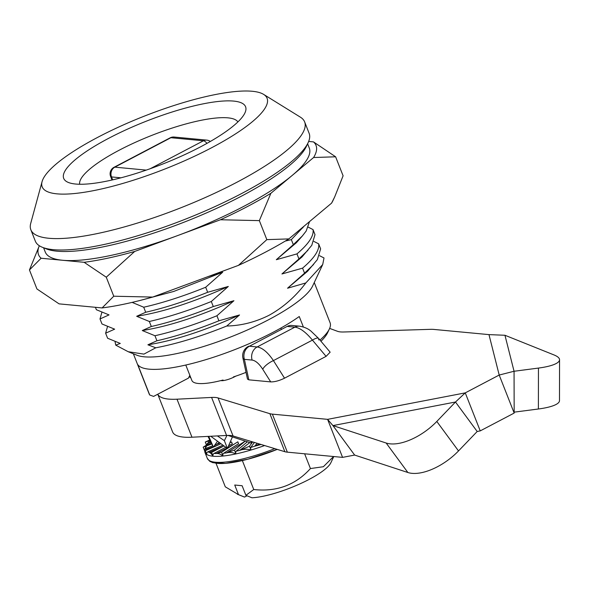<?xml version="1.0" encoding="UTF-8"?>
<svg xmlns="http://www.w3.org/2000/svg" width="589" height="589" viewBox="0 0 589 589"><rect width="100%" height="100%" fill="white"/><g stroke="black" fill="none" stroke-linecap="round" stroke-linejoin="round"><path stroke-width="0.88" d="M305.831 282.948C295.509 296.628 283.221 307.421 268.959 315.336C255.42 322.102 241.35 325.665 226.75 326.026C200.584 336.54 176.921 343.799 155.761 347.797L143.93 354.114L128.203 351.721L137.023 355.255A97.214 22.816 -21.5 0 0 268.363 319.856A97.214 22.816 -21.5 0 0 312.575 286.107L322.713 264.527L305.831 282.948L287.55 288.227L307.583 271.271L317.375 259.602L320.622 248.875L318.642 243.839C319.687 250.038 314.327 258.137 302.577 268.142L281.932 273.966L301.966 257.01L311.765 245.348L315.005 234.621L313.024 229.585C314.07 235.784 308.71 243.883 296.959 253.888L276.315 259.712L296.348 242.756L302.319 236.005L306.147 231.087L309.534 221.589M128.203 351.721L115.738 345.132L115.032 341.517M133.357 353.79L149.179 393.96A97.214 22.816 -21.5 0 0 149.724 394.998L137.745 364.584A97.214 22.816 -21.5 0 0 273.23 332.211A97.214 22.816 -21.5 0 0 299.249 316.514L303.364 326.969M319.974 340.074A97.214 22.816 -21.5 0 0 329.42 328.883L327.631 332.689A94.063 22.08 158.5 0 1 320.961 341.245M329.42 328.883A97.214 22.816 -21.5 0 0 330.076 322.698L314.254 282.529M308.135 142.663L306.346 146.47A143.981 33.794 158.5 0 1 240.872 196.454A143.981 33.794 158.5 0 1 46.347 248.889L42.445 247.321A147.132 34.537 -21.5 0 0 241.225 193.744A147.132 34.537 -21.5 0 0 308.135 142.663A147.132 34.537 -21.5 0 0 309.129 133.313L304.638 121.901A147.132 34.537 -21.5 0 0 300.405 117.174L263.607 94.38A120.863 28.368 -21.5 0 0 97.965 137.215A120.863 28.368 -21.5 0 0 42.077 181.64A120.863 28.368 -21.5 0 0 94.35 190.483A120.863 28.368 -21.5 0 0 211.311 147.905A120.863 28.368 -21.5 0 0 263.607 94.38M42.077 181.64L30.709 223.408A147.132 34.537 -21.5 0 0 30.842 229.754L35.333 241.159A147.132 34.537 -21.5 0 0 42.445 247.321M30.842 229.754A147.132 34.537 -21.5 0 0 236.734 182.34A147.132 34.537 -21.5 0 0 304.638 121.901M108.803 138.238A97.737 22.942 158.5 0 1 206.084 103.289A97.737 22.942 158.5 0 1 244.914 112.955A97.737 22.942 158.5 0 1 200.466 146.882A97.737 22.942 158.5 0 1 68.42 182.48A97.737 22.942 158.5 0 1 108.803 138.238M237.897 121.923A85.125 19.982 -21.5 0 0 119.214 150.202A85.125 19.982 -21.5 0 0 79.662 184.254M140.175 300.427L173.733 291.452L222.694 272.206L205.686 287.248C183.334 296.252 162.674 302.915 143.716 307.222L145.704 312.258C164.655 307.944 185.314 301.288 207.667 292.284L205.686 287.248M208.182 276.558L222.694 272.206M155.761 347.797L147.905 344.801C174.263 340.648 204.803 330.709 239.539 314.975L226.75 326.026M304.108 226.132L291.341 239.627L293.322 244.663L302.319 236.005M302.901 227.833L302.746 227.273M276.315 259.712L293.322 244.663M308.319 227.177L313.024 229.585M296.959 253.888L298.94 258.924L307.937 250.259M281.932 273.966L298.94 258.924M313.93 241.431L318.642 243.839M302.577 268.142L304.557 273.178L313.554 264.52M287.55 288.227L304.557 273.178M319.547 255.692L324.009 257.967L322.713 264.527M149.724 394.998L153.604 396.404L188.465 378.101L189.827 375.281M190.019 375.76A56.75 13.319 -21.5 0 0 188.465 378.101M281.432 329.428L280.887 328.051M95.418 307.296L96.368 309.718L109.031 314.909L100.005 318.943L101.985 323.972L114.649 329.17L105.622 333.197L107.603 338.233L120.266 343.431L115.738 345.132M100.005 318.943L101.919 312.229M105.622 333.197L107.537 326.49M147.905 344.801L156.932 340.773C175.89 336.459 196.549 329.803 218.902 320.799L216.921 315.763C194.561 324.767 173.91 331.43 154.951 335.737L156.932 340.773M154.951 335.737L142.288 330.547L151.314 326.512C170.273 322.205 190.932 315.549 213.284 306.538L211.304 301.509C188.944 310.513 168.292 317.169 149.334 321.484L151.314 326.512M149.334 321.484L136.67 316.286L145.704 312.258M143.716 307.222L132.12 302.385M136.67 316.286C163.028 312.133 193.575 302.186 228.311 286.46L211.304 301.509M207.667 292.284L228.311 286.46M142.288 330.547C168.645 326.387 199.192 316.448 233.921 300.721L216.921 315.763M213.284 306.538L233.921 300.721M218.902 320.799L239.539 314.975M291.341 239.627L285.223 241.092M307.613 143.79L309.299 148.067A141.883 33.301 158.5 0 1 281.822 183.407A141.883 33.301 158.5 0 1 139.998 248.028A141.883 33.301 158.5 0 1 45.279 252.07L43.593 247.785M313.598 157.521L335.612 156.792L313.473 141.89A149.113 35.001 158.5 0 1 313.598 157.521L270.881 193.28A149.113 35.001 158.5 0 1 220.441 219.756L259.351 220.625L270.881 193.28M106.27 277.205L134.697 251.451A149.113 35.001 158.5 0 1 84.131 262.304L106.27 277.205L113.758 296.215L102.103 307.929L59.077 303.865L36.938 288.971L29.45 269.961L41.105 258.247A149.113 35.001 158.5 0 1 39.33 245.738L29.45 269.961M84.131 262.304L41.105 258.247M220.441 219.756L134.697 251.451M308.665 141.441L313.473 141.89M334.434 197.448L332.991 200.525A149.113 35.001 158.5 0 1 331.57 203.146L334.721 196.844L343.1 175.802L335.612 156.792M331.57 203.146L288.853 238.906L266.839 239.635L259.351 220.625M266.839 239.635L238.412 265.381L152.669 297.077L113.758 296.215M288.853 238.906A149.113 35.001 158.5 0 1 238.412 265.381M152.669 297.077A149.113 35.001 158.5 0 1 102.103 307.929M261.089 444.481L254.632 446.241L259.307 443.944M254.382 442.449L250.781 447.419A2.098 0.707 73.4 0 0 251.024 450.018C247.144 448.892 243.367 449.017 239.686 450.401L249.53 446.219L252.644 441.919M225.513 447.412L214.05 453.434A2.098 1.855 95.4 0 0 213.1 456.225C211.429 453.824 210.104 452.536 209.139 452.352L211.598 452.426L223.437 446.212M229.85 442.847L231.565 441.941L232.309 443.848L228.569 445.814M212.563 445.866L205.892 448.332A64.635 15.174 -21.5 0 0 206.032 449.341L205.34 450.695L206.835 454.494A2.098 2.01 122 0 1 207.983 451.756A64.635 15.174 -21.5 0 0 209.139 452.352L223.422 446.204M221.538 452.227L237.823 441.816L238.574 443.716L223.673 453.236A2.098 1.568 84.2 0 0 223.04 456.026C220.485 454.045 218.188 453.228 216.141 453.559L221.538 452.227L223.04 456.026A66.734 15.667 158.5 0 1 213.1 456.225A66.734 15.667 158.5 0 1 206.835 454.494A66.734 15.667 158.5 0 1 204.943 452.367L204.538 450.246A2.098 2.032 179.5 0 1 205.892 448.332M214.05 453.434A64.635 15.174 -21.5 0 0 216.141 453.559L226.89 448.163M227.729 447.736L234.658 443.841M246.541 441.941L246.717 442.383L236.204 451.189A2.098 1.178 77.9 0 0 235.975 453.905C232.67 452.367 229.533 452.028 226.559 452.897L234.474 450.106L244.818 441.448M223.673 453.236A64.635 15.174 -21.5 0 0 226.559 452.897L244.766 441.433M236.204 451.189A64.635 15.174 -21.5 0 0 239.686 450.401L249.589 442.744M249.53 446.219L251.024 450.018A66.734 15.667 158.5 0 1 235.975 453.905A66.734 15.667 158.5 0 1 223.04 456.026M234.474 450.106L235.975 453.905M211.598 452.426L213.1 456.225M207.983 451.756L222.23 445.468M205.34 450.695L220.198 444.135M206.032 449.341L213.211 446.815M213.755 446.617L217.739 445.218M209.426 440.101L205.274 442.044L209.706 440.727M209.772 440.866L207.321 443.686M205.274 442.044L206.393 444.886M233.494 377.21L233.862 377.144M210.626 442.575L207.917 443.377A64.635 15.174 -21.5 0 0 207.033 444.739L211.179 443.591M214.867 445.012L219.174 443.421M250.781 447.419A64.635 15.174 -21.5 0 0 254.632 446.241L257.157 443.289M207.033 444.739L203.183 447.154L211.466 444.091M204.545 449.959L206.098 446.072M203.183 447.154L204.56 450.644M206.768 445.844A2.098 1.922 35.9 0 1 206.761 445.829A66.734 15.667 158.5 0 1 206.783 445.821A66.734 15.667 158.5 0 0 205.082 448.87M206.128 445.306L206.967 444.047A2.098 1.922 35.9 0 1 207.917 443.377M333.588 456.527L323.368 466.724L310.44 468.557L304.631 453.795M310.44 468.557C295.487 485.064 276.587 492.051 253.749 489.511L245.9 495.334L242.116 485.726L234.724 485.027L238.508 494.642L225.292 486.823L216.038 463.337M238.508 494.642L244.545 497.079L247.005 495.783M244.545 497.079A48.004 11.265 158.5 0 1 244.163 496.939L237.345 494.208M253.749 489.511L242.351 460.576M333.779 456.541L330.841 462.792A48.004 11.265 158.5 0 1 298.446 484.548A48.004 11.265 158.5 0 1 251.937 497.779L245.9 495.334M208.756 436.361L213.417 447.11L207.983 436.397M213.417 447.11L217.054 441.853M250.907 441.389L251.65 443.245L227.906 435.411M251.65 443.245L251.672 441.625M217.378 435.919L224.357 440.646L226.949 435.433M224.357 440.646L227.428 448.443L232.287 437.207M227.428 448.443L210.744 436.258M246.025 372.358A52.546 12.332 158.5 0 1 233.391 376.945L233.531 377.299M223.268 380.59L223.047 380.03A52.546 12.332 158.5 0 1 191.859 380.442L185.793 365.033M242.904 357.965L242.904 357.965A10.506 3.659 -12.3 0 0 244.383 359.349A10.506 9.269 -84.6 0 1 249.427 346.229L257.165 346.958C262.319 347.716 267.737 352.266 273.429 360.593L284.531 378.182L326.092 356.36L312.435 340.118C305.919 332.218 300.081 327.889 294.898 327.145L287.16 326.416L249.427 346.229A10.506 4.292 62.3 0 0 248.286 346.428A10.506 10.506 0 0 0 242.904 357.965L247.498 379.125L248.83 379.831L270.719 381.893L262.753 369.281A10.506 3.593 -32.3 0 1 273.429 360.593L312.435 340.118A10.506 2.982 139.9 0 1 318.59 338.425L330.149 352.178L326.092 356.36M318.678 339.919A10.506 2.982 139.9 0 0 318.59 338.425L310.793 330.937C310.499 330.9 307.384 327.528 299.632 326.188L299.632 326.188A10.506 9.269 95.4 0 0 294.898 327.145L257.165 346.958A10.506 9.269 -84.6 0 0 252.121 360.078L244.383 359.349L248.83 379.831M284.531 378.182C279.274 380.73 274.673 381.966 270.719 381.893M299.632 326.188L291.894 325.459A10.506 9.269 95.4 0 0 287.16 326.416M157.764 394.225A89.329 20.968 -21.5 0 0 177.002 399.195L211.591 397.435A42.04 9.866 158.5 0 1 218.07 397.943L269.88 413.684A42.04 9.866 -21.5 0 0 272.376 414.141L327.594 419.353L332.932 425.589L386.156 443.024A42.04 20.659 -36.4 0 0 436.802 421.452L455.481 402.015L465.258 392.87L499.2 375.046L514.175 413.073L514.057 371.261L538.456 368.073A42.04 9.652 0.1 0 0 559.55 359.746A42.04 9.652 0.1 0 0 553.962 354.924L504.957 335.266L488.98 334.618L433.762 329.413A42.04 9.866 -21.5 0 0 430.544 329.332L343.681 331.99A42.04 9.866 158.5 0 1 337.534 331.312L329.634 328.404M157.756 394.225L172.614 431.943A89.329 20.968 -21.5 0 0 191.977 437.215L226.574 435.455L211.591 397.435M218.07 397.943L233.045 435.963A42.04 9.866 -21.5 0 0 226.574 435.455M220.801 380.604L221.383 380.663A10.506 2.466 158.5 0 0 234.805 376.666L235.806 376.143M190.799 377.74A10.506 2.466 158.5 0 1 190.033 377.218A10.506 2.466 158.5 0 1 190.24 376.319M272.376 414.141L287.351 452.161L342.57 457.373L354.644 455.069L332.932 425.589L455.481 402.015L477.193 431.494L480.234 430.89L514.175 413.073M342.57 457.373L327.594 419.353L465.258 392.87L480.234 430.89M287.351 452.161A42.04 9.866 158.5 0 1 284.855 451.704L269.88 413.684M233.045 435.963L284.855 451.704M436.802 421.452L458.514 450.931L477.193 431.494M354.644 455.069L407.868 472.503L386.156 443.024M458.514 450.931A42.04 20.659 143.6 0 1 407.868 472.503M488.98 334.618L499.2 375.046L514.057 371.261L504.957 335.266M514.013 412.175L538.39 408.994L538.456 368.073M559.55 359.746L559.484 400.66A42.04 9.652 -179.9 0 1 538.39 408.994M218.556 442.98A66.734 15.667 -21.5 0 0 216.87 444.275M204.943 452.367L207.313 458.375A66.734 15.667 -21.5 0 0 274.768 448.641M264.616 445.556A66.734 15.667 158.5 0 1 251.024 450.018M209.183 443.002A66.734 15.667 158.5 0 1 210.28 441.912M207.313 458.375L209.765 461.312L212.916 462.711L225.675 463.366L247.903 459.199L277.235 449.392A64.996 15.255 158.5 0 1 211.031 461.356M120.944 177.819L111.512 176.928L112.668 179.859M150.232 168.712L203.419 140.786L170.898 137.716L114.833 167.151L146.227 170.111M111.512 176.928A7.355 6.486 -84.6 0 1 114.833 167.151A7.355 3.004 62.3 0 0 114.038 167.291A7.355 7.355 0 0 0 110.614 176.501A7.355 1.73 -21.5 0 0 111.512 176.928M210.332 141.463A7.355 7.355 0 0 0 206.732 140.116A7.355 6.486 -84.6 0 0 203.419 140.786A7.355 3.004 62.3 0 1 206.967 143.37M170.898 137.716A7.355 6.486 -84.6 0 1 174.211 137.046A7.355 7.355 0 0 0 170.096 137.855A7.355 3.004 62.3 0 1 170.898 137.716M262.753 369.281C259.094 363.656 255.552 360.586 252.121 360.078M177.002 399.195L191.977 437.215M206.732 140.116L174.211 137.046M111.991 180.013L110.614 176.501M170.096 137.855L114.038 167.291M514.087 412.668L513.983 411.674"/></g></svg>
